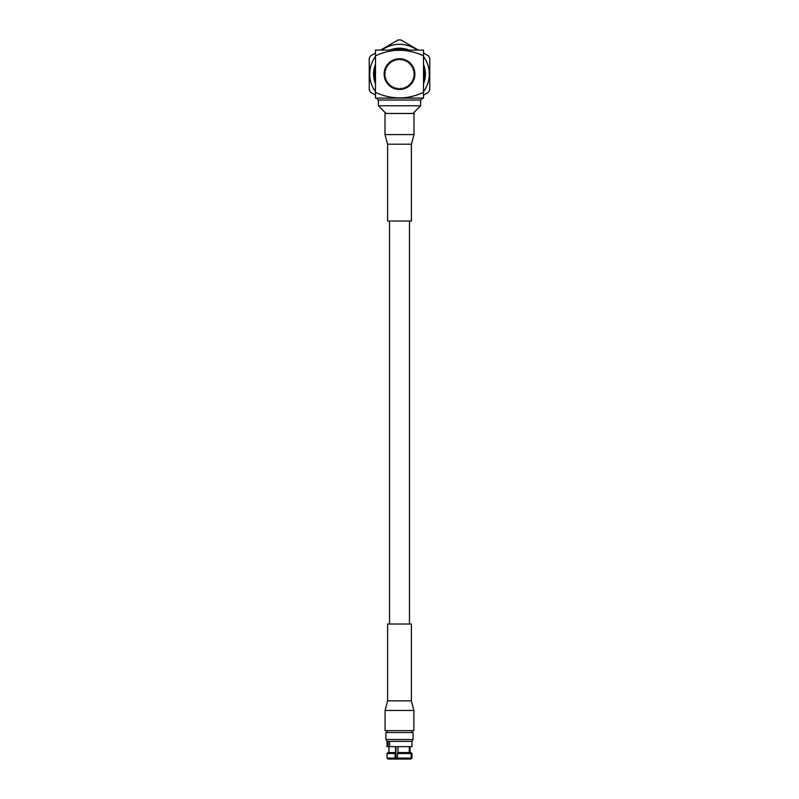 <?xml version="1.0" encoding="UTF-8"?>
<svg xmlns="http://www.w3.org/2000/svg" width="799" height="799" viewBox="0 0 799 799"><rect width="100%" height="100%" fill="white"/><g stroke="black" fill="none" stroke-linecap="round" stroke-linejoin="round"><path stroke-width="1.2" d="M409.488 624.019L409.488 221.033M389.512 624.019L389.512 221.033M395.076 758.091L395.076 753.507L387.026 753.507L387.026 758.091L395.076 758.091L395.325 759.05L397.742 759.05L397.493 758.091L411.155 758.091L411.155 753.507L397.493 753.507L397.493 758.091L395.954 758.091M397.502 758.131L396.614 758.091M388.104 741.362L387.026 741.362L387.026 746.646L388.104 746.646L388.104 741.362M389.572 746.646L411.974 746.646L411.974 741.362L413.113 739.484L385.887 739.484L387.026 741.362L411.974 741.362L389.572 741.362L389.572 746.646L388.104 746.646M387.026 753.507L387.994 752.548L395.575 752.548L395.575 746.646M413.113 739.484L413.113 732.543L385.887 732.543L385.887 739.484M395.325 759.05L387.994 759.05L387.026 758.091M395.325 752.548L395.076 753.507M411.155 758.091L410.227 759.05L397.742 759.05M397.493 753.507L397.742 752.548L410.227 752.548L411.155 753.507M410.876 752.548L411.974 753.507L410.227 752.548M411.805 758.091L410.876 759.05L411.805 758.091L411.805 753.507M410.227 759.05L410.876 759.05M397.992 746.646L397.992 752.548M409.298 752.548L409.298 746.646M409.937 746.646L409.937 752.548M395.954 746.646L395.954 759.05M384.189 72.779A15.371 15.371 0 0 0 384.149 73.478L385.208 74.097L384.149 74.707A15.371 15.371 0 0 0 384.189 75.406L385.318 75.885L384.339 76.624A15.371 15.371 0 0 0 384.479 77.313L385.657 77.643L384.778 78.502A15.371 15.371 0 0 0 384.998 79.171L386.217 79.351L385.448 80.319A15.371 15.371 0 0 0 385.747 80.949L386.976 80.979L386.336 82.027A15.371 15.371 0 0 0 386.716 82.617L387.934 82.497L387.435 83.615A15.371 15.371 0 0 0 387.885 84.155L389.083 83.875L388.723 85.054A15.371 15.371 0 0 0 389.243 85.533L390.391 85.103L390.182 86.312A15.371 15.371 0 0 0 390.751 86.731L391.84 86.162L391.79 87.391A15.371 15.371 0 0 0 392.409 87.72L393.418 87.021L393.517 88.25A15.371 15.371 0 0 0 394.167 88.509L395.086 87.68L395.335 88.889A15.371 15.371 0 0 0 396.024 89.059L396.823 88.13L397.223 89.288A15.371 15.371 0 0 0 397.922 89.378L398.601 88.359L399.15 89.458A15.371 15.371 0 0 0 399.85 89.458L400.399 88.359L401.078 89.378A15.371 15.371 0 0 0 401.777 89.288L402.177 88.13L402.976 89.059A15.371 15.371 0 0 0 403.665 88.889L403.914 87.68L404.833 88.509A15.371 15.371 0 0 0 405.483 88.25L405.582 87.021L406.591 87.72A15.371 15.371 0 0 0 407.21 87.391L407.16 86.162L408.249 86.731A15.371 15.371 0 0 0 408.818 86.312L408.609 85.103L409.757 85.533A15.371 15.371 0 0 0 410.277 85.054L409.917 83.875L411.115 84.155A15.371 15.371 0 0 0 411.565 83.615L411.066 82.497L412.284 82.617A15.371 15.371 0 0 0 412.664 82.027L412.024 80.979L413.253 80.949A15.371 15.371 0 0 0 413.552 80.319L412.783 79.351L414.002 79.171A15.371 15.371 0 0 0 414.222 78.502L413.343 77.643L414.521 77.313A15.371 15.371 0 0 0 414.661 76.624L413.682 75.885L414.811 75.406A15.371 15.371 0 0 0 414.851 74.707L413.792 74.097L414.851 73.478A15.371 15.371 0 0 0 414.811 72.779L413.682 72.3L414.661 71.56A15.371 15.371 0 0 0 414.521 70.871L413.343 70.542L414.222 69.683A15.371 15.371 0 0 0 414.002 69.014L412.783 68.834L413.552 67.865A15.371 15.371 0 0 0 413.253 67.236L412.024 67.206L412.664 66.157A15.371 15.371 0 0 0 412.284 65.568L411.066 65.698L411.565 64.569A15.371 15.371 0 0 0 411.115 64.03L409.917 64.31L410.277 63.131A15.371 15.371 0 0 0 409.757 62.652L408.609 63.081L408.818 61.873A15.371 15.371 0 0 0 408.249 61.463L407.16 62.032L407.21 60.804A15.371 15.371 0 0 0 406.591 60.464L405.582 61.163L405.483 59.935A15.371 15.371 0 0 0 404.833 59.675L403.914 60.504L403.665 59.296A15.371 15.371 0 0 0 402.976 59.126L402.177 60.055L401.777 58.896A15.371 15.371 0 0 0 401.078 58.806L400.399 59.835L399.85 58.727A15.371 15.371 0 0 0 399.15 58.727L398.601 59.835L397.922 58.806A15.371 15.371 0 0 0 397.223 58.896L396.823 60.055L396.024 59.126A15.371 15.371 0 0 0 395.335 59.296L395.086 60.504L394.167 59.675A15.371 15.371 0 0 0 393.517 59.935L393.418 61.163L392.409 60.464A15.371 15.371 0 0 0 391.79 60.804L391.84 62.032L390.751 61.463A15.371 15.371 0 0 0 390.182 61.873L390.391 63.081L389.243 62.652A15.371 15.371 0 0 0 388.723 63.131L389.083 64.31L387.885 64.03A15.371 15.371 0 0 0 387.435 64.569L387.934 65.698L386.716 65.568A15.371 15.371 0 0 0 386.336 66.157L386.976 67.206L385.747 67.236A15.371 15.371 0 0 0 385.448 67.865L386.217 68.834L384.998 69.014A15.371 15.371 0 0 0 384.778 69.683L385.657 70.542L384.479 70.871A15.371 15.371 0 0 0 384.339 71.56L385.318 72.3L384.189 72.779M375.49 67.336A24.939 24.939 0 0 0 375.49 80.849M423.51 80.849A24.939 24.939 0 0 0 423.51 67.336M423.51 64.369A25.908 25.908 0 0 1 423.51 83.815M375.49 83.815A25.908 25.908 0 0 1 375.49 64.369M414.871 74.097A15.371 15.371 0 0 0 399.5 58.727A15.371 15.371 0 0 0 384.129 74.097A15.371 15.371 0 0 0 399.5 89.458A15.371 15.371 0 0 0 414.871 74.097M386.057 113.468L378.366 105.788L378.366 100.025L376.449 98.107M412.943 113.468L420.634 105.788L420.634 100.025L422.551 98.107M423.51 91.715A29.783 29.783 0 0 0 423.51 56.469M417.128 50.087A29.783 29.783 0 0 0 381.872 50.087M375.49 56.469A29.783 29.783 0 0 0 375.49 91.715M423.51 53.024L428.384 55.84A34.167 34.167 0 0 1 429.752 58.197L429.752 89.987A34.167 34.167 0 0 1 428.384 92.344L423.51 95.161M380.584 50.087L398.142 39.95A34.167 34.167 0 0 1 400.858 39.95L418.416 50.087M375.49 95.161L370.616 92.344A34.167 34.167 0 0 1 369.248 89.987L369.248 58.197A34.167 34.167 0 0 1 370.616 55.84L375.49 53.024M389.782 50.087A25.908 25.908 0 0 1 409.218 50.087M406.252 50.087A24.939 24.939 0 0 0 392.748 50.087M378.366 105.788L420.634 105.788M420.634 100.025L378.366 100.025M423.51 98.107L375.49 98.107L375.49 92.364C391.59 99.755 407.59 99.755 423.51 92.364L423.51 98.107M375.49 50.087L423.51 50.087L423.51 55.83C407.59 48.429 391.59 48.429 375.49 55.83L375.49 50.087M423.51 92.364L423.51 55.83M375.49 55.83L375.49 92.364M387.595 624.019L411.405 624.019L411.405 700.853L387.595 700.853L387.595 624.019M413.892 710.451L385.108 710.451L385.108 730.626L413.892 730.626L413.892 710.451L411.405 700.853M411.405 221.033L387.595 221.033L387.595 144.2L411.405 144.2L411.405 221.033M384.998 134.602L414.002 134.602L414.002 113.468L384.998 113.468L384.998 134.602L387.595 144.2M388.953 746.646L388.953 752.548M387.026 730.626L387.026 732.543M411.974 753.507L411.974 758.091M410.047 746.646L410.047 752.548M411.974 730.626L411.974 732.543M385.108 710.451L387.595 700.853M414.002 134.602L411.405 144.2"/></g></svg>
